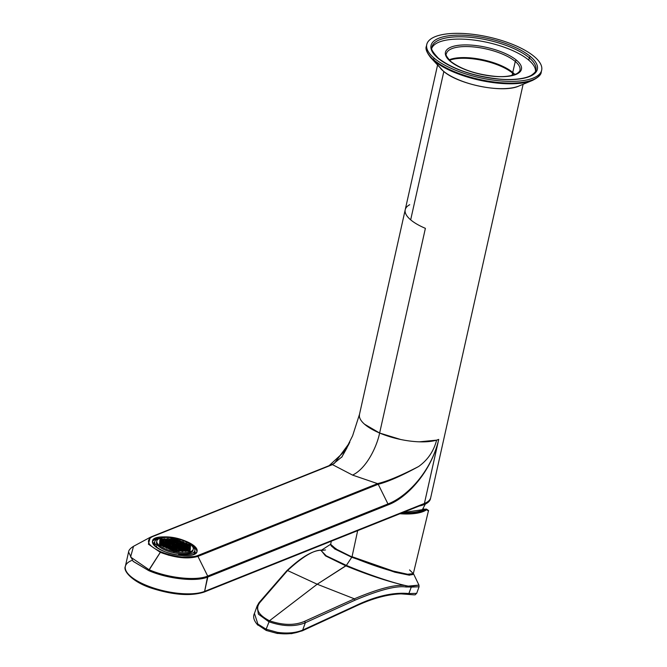 <?xml version="1.0" encoding="UTF-8"?>
<svg xmlns="http://www.w3.org/2000/svg" width="667" height="667" viewBox="0 0 667 667"><rect width="100%" height="100%" fill="white"/><g stroke="black" fill="none" stroke-linecap="round" stroke-linejoin="round"><path stroke-width="1" d="M177.739 557.17L197.941 556.395A1.251 1.042 -111.8 0 0 197.274 555.744L377.447 483.667A1.251 1.042 68.2 0 1 378.106 484.309L197.941 556.395L378.206 484.267L387.969 503.944L207.695 576.063L197.941 556.395L207.695 576.063L204.611 591.396A43.839 15.499 -167.4 0 1 154.752 588.394A43.839 15.499 -167.4 0 1 125.354 566.391A43.839 15.499 12.6 0 0 154.752 588.394A43.839 15.499 12.6 0 0 204.611 591.396L207.821 576.997L388.094 504.877C405.403 498.566 429.556 474.487 438.144 441.854L424.412 503.452L204.611 591.396L424.412 503.452L438.728 439.411A43.839 15.499 -167.4 0 1 436.618 440.145C433.733 451.217 427.722 460.013 418.601 466.525C400.725 475.738 387.043 481.441 377.539 483.625L352.568 475.096L332.466 464.624L342.054 456.753L352.601 435.818L359.471 414.415L359.396 416.425M133.225 561.422L148.724 570.618L160.564 551.993L160.297 552.326L148.399 544.18L150.292 537.277L152.293 536.71C145.148 540.662 147.991 545.698 160.83 551.809L160.83 551.809C175.321 557.262 187.469 558.571 197.274 555.744L197.941 556.395C187.811 559.313 175.263 557.954 160.297 552.326L149.1 569.735L130.574 557.045L133.517 546.306L130.574 557.045L149.1 569.735L148.724 570.618L133.058 561.264L128.573 552.001C128.681 550.217 130.332 548.324 133.517 546.306L150.292 537.277L148.399 544.18L160.297 552.326L169.168 555.361M151.484 536.727L152.293 536.71A1.251 1.042 -111.8 0 0 151.484 536.727L331.649 464.649A1.251 1.042 68.2 0 1 331.741 464.607L152.293 536.71L332.466 464.624L352.568 475.096C366.491 468.501 376.822 446.782 379.631 433.033C376.822 446.782 366.491 468.501 352.568 475.096L377.539 483.625L378.106 484.309M359.496 414.324L359.471 414.415A43.839 15.499 -167.4 0 0 379.631 433.033L400.617 439.478M364.566 424.22L379.631 433.033L425.388 228.339L379.631 433.033A43.839 15.499 -167.4 0 0 436.618 440.145L438.728 439.411L438.394 440.912M419.418 441.821L436.618 440.145C433.733 451.217 427.722 460.013 418.601 466.525C401.584 475.829 388.119 481.741 378.206 484.267L377.539 483.625C387.802 481.157 401.484 475.463 418.601 466.525C400.834 476.121 387.369 482.041 378.206 484.267L387.969 503.944C405.169 497.54 429.69 474.295 438.261 441.396L438.144 441.854C429.565 474.479 405.394 498.566 388.094 504.877L387.969 503.944A1.251 1.042 68.2 0 1 388.094 504.877L207.821 576.997C196.223 582.049 167.917 578.989 148.724 570.618L169.51 577.022M150.35 537.252L332.558 464.582M349.55 442.688L349.074 443.647C349.133 442.971 349.625 444.514 342.104 453.677L329.098 465.666L342.196 453.577M349.074 443.647L348.866 444.072M347.023 447.765L343.197 454.636M409.713 204.702A43.839 15.499 12.6 0 0 405.228 209.73A43.839 15.499 12.6 0 0 410.672 219.835A43.839 15.499 12.6 0 0 425.388 228.339A43.839 15.499 -167.4 0 1 410.672 219.835L443.83 71.511L410.672 219.835A43.839 15.499 -167.4 0 1 405.228 209.73L359.48 414.415M194.897 579.381L207.821 576.997A1.251 1.042 -111.8 0 0 207.695 576.063L387.969 503.944C405.094 497.54 429.415 474.579 438.144 441.854M128.606 551.842L125.354 566.391C122.72 570.935 133.033 582.458 152.234 588.402C173.437 595.064 190.704 596.306 204.027 592.113A1.251 1.042 -111.8 0 0 204.611 591.396A1.251 1.042 68.2 0 1 204.027 592.113A1.251 1.042 -111.8 0 1 203.31 592.096M417.75 506.303L424.412 503.452A43.839 15.499 12.6 0 0 430.732 497.582A43.839 15.499 -167.4 0 1 424.412 503.452L424.162 504.594A43.839 15.499 -167.4 0 1 419.184 506.036A43.839 15.499 12.6 0 0 424.162 504.594A43.839 15.499 12.6 0 0 430.574 498.149M438.402 440.829L438.728 439.411L438.402 440.829M523.12 84.275L430.473 498.724A43.839 15.499 -167.4 0 1 424.162 504.594L424.412 503.452L420.585 505.478L204.027 592.113M131.666 560.522A43.839 15.499 12.6 0 0 125.354 566.391M149.1 569.735C168.126 578.039 196.19 581.065 207.695 576.063C196.198 581.065 168.126 578.039 149.1 569.735M348.683 444.447L341.671 457.304M331.924 464.54L334.367 463.365L349.425 442.938M332.558 464.591L331.749 464.607A1.251 1.042 68.2 0 1 332.466 464.624M151.659 536.66L331.649 464.649M377.447 483.667L197.274 555.744C187.469 558.571 175.321 557.262 160.83 551.809C147.991 545.698 145.148 540.662 152.293 536.71M163.749 536.902C137.952 536.685 161.381 556.495 185.818 555.553C211.614 555.761 188.186 535.96 163.749 536.902L163.598 537.602L163.749 536.902A22.861 8.079 -167.4 0 1 186.802 541.604A22.861 8.079 -167.4 0 1 197.09 551.209A22.861 8.079 -167.4 0 1 185.818 555.553A22.861 8.079 -167.4 0 1 162.765 550.85A22.861 8.079 -167.4 0 1 152.476 541.237A22.861 8.079 -167.4 0 1 163.749 536.902M160.313 538.227A22.861 8.079 12.6 0 0 152.401 541.821A22.861 8.079 -167.4 0 1 160.313 538.227M196.907 551.767A22.861 8.079 12.6 0 0 191.279 545.156A22.861 8.079 -167.4 0 1 196.907 551.767M195.089 553.643A21.452 7.579 12.6 0 0 194.764 551.009A21.452 7.579 -167.4 0 1 195.089 553.643M154.669 542.046A21.452 7.579 12.6 0 0 153.252 544.297A21.452 7.579 -167.4 0 1 154.669 542.046M193.255 549.149L192.996 550.3A18.668 6.595 -167.4 0 1 178.823 553.585A18.668 6.595 -167.4 0 1 173.77 552.76L174.029 551.617A18.668 6.595 12.6 0 0 193.255 549.149A18.668 6.595 12.6 0 0 176.046 538.552A18.668 6.595 12.6 0 0 156.828 541.012A18.668 6.595 12.6 0 0 174.029 551.617L173.77 552.76A18.668 6.595 12.6 0 0 178.823 553.585A18.668 6.595 12.6 0 0 193.055 549.708M194.822 553.793A21.294 7.529 12.6 0 0 194.756 551.059A21.294 7.529 -167.4 0 1 194.822 553.793M154.661 542.096A21.294 7.529 12.6 0 0 153.427 544.539A21.294 7.529 -167.4 0 1 154.661 542.096M194.214 548.091A20.544 7.262 -167.4 0 1 178.764 554.269L178.489 555.086L178.764 554.269A20.544 7.262 12.6 0 0 194.831 550.709A20.544 7.262 12.6 0 0 194.214 548.091L193.255 548.091L194.214 548.091M155.353 544.364A20.544 7.262 -167.4 0 1 160.063 538.311A20.544 7.262 12.6 0 0 154.736 541.746A20.544 7.262 12.6 0 0 155.353 544.364L154.944 546.19L155.353 544.364L157.028 544.355L155.353 544.364M156.77 541.596A18.668 6.595 12.6 0 0 157.028 544.355A18.668 6.595 12.6 0 0 173.77 552.76A18.668 6.595 -167.4 0 1 157.028 544.355L156.512 546.648L157.028 544.355A18.668 6.595 -167.4 0 1 156.57 542.154L156.828 541.012M154.744 542.946A20.544 7.262 12.6 0 0 154.335 545.606A20.544 7.262 -167.4 0 1 154.227 544.03L154.736 541.746M194.831 550.709L194.322 552.993A20.544 7.262 -167.4 0 1 193.555 554.369A20.544 7.262 12.6 0 0 194.314 551.792M178.573 555.094L178.764 554.269L178.573 555.094M158.029 548.441A18.668 6.595 -167.4 0 1 156.512 546.648L155.478 546.648L156.512 546.648A18.668 6.595 12.6 0 0 158.029 548.441M177.022 545.489L175.971 545.906L173.061 544.672L176.088 544.664L177.022 545.489L176.088 544.664L175.813 545.873L176.088 544.664L174.104 544.255L173.854 545.373L174.104 544.255L173.061 544.672L175.971 545.906L177.022 545.489M180.357 546.898L179.306 547.324L176.388 546.081L179.415 546.073L180.357 546.898L179.415 546.073L179.148 547.29L179.415 546.073L177.439 545.664L177.189 546.79L177.439 545.664L176.388 546.081L179.306 547.324L180.357 546.898M170.535 545.514L169.601 544.689L170.644 544.264L170.393 545.389L170.644 544.264L172.628 544.672L172.353 545.889L172.628 544.672L173.562 545.498L172.52 545.923L170.535 545.514L172.52 545.923L173.562 545.498L170.644 544.264L169.601 544.689L170.535 545.514M176.205 543.238L175.938 544.455L176.205 543.238L177.147 544.072L176.096 544.489L173.178 543.255L174.229 542.83L176.205 543.238L174.229 542.83L173.979 543.955L174.229 542.83L173.178 543.255L176.096 544.489L177.147 544.072L176.205 543.238M175.855 547.332L172.936 546.098L173.979 545.681L173.728 546.798L173.979 545.681L175.963 546.09L176.897 546.915L175.855 547.332L176.897 546.915L175.963 546.09L175.688 547.299L175.963 546.09L172.936 546.098L175.855 547.332M179.54 544.656L180.482 545.481L179.431 545.898L176.513 544.664L179.54 544.656L179.273 545.864L179.54 544.656L177.564 544.247L177.314 545.364L177.564 544.247L176.513 544.664L179.431 545.898L180.482 545.481L179.54 544.656M170.769 542.846L170.519 543.964L170.769 542.846L172.753 543.255L172.478 544.464L172.753 543.255L173.687 544.08L170.66 544.089L169.726 543.263L170.769 542.846L169.726 543.263L170.66 544.089L173.687 544.08L170.769 542.846M183.692 548.316L182.641 548.733L179.723 547.499L180.774 547.082L183.692 548.316L182.75 547.49L182.483 548.699L182.75 547.49L180.774 547.082L180.524 548.199L180.774 547.082L179.723 547.499L180.665 548.324L183.692 548.316M176.33 541.821L176.063 543.03L176.33 541.821L177.272 542.646L176.221 543.063L173.303 541.829L176.33 541.821L174.354 541.412L174.104 542.529L174.354 541.412L173.303 541.829L176.221 543.063L177.272 542.646L176.33 541.821M167.075 545.523L166.141 544.697L167.184 544.28L166.933 545.398L167.184 544.28L169.168 544.689L168.893 545.898L169.168 544.689L170.102 545.514L167.075 545.523L170.102 545.514L167.184 544.28L166.141 544.697L167.075 545.523M183 544.639L183.942 545.464L182.891 545.889L179.973 544.647L183 544.639L182.733 545.856L183 544.639L181.024 544.23L180.774 545.356L181.024 544.23L179.973 544.647L182.891 545.889L183.942 545.464L183 544.639M175.729 548.749L172.811 547.515L173.854 547.098L173.603 548.224L173.854 547.098L175.838 547.507L176.772 548.332L175.729 548.749L176.772 548.332L175.838 547.507L175.563 548.716L175.838 547.507L172.811 547.515L175.729 548.749M167.434 541.437L167.184 542.554L167.434 541.437L169.418 541.837L169.143 543.055L169.418 541.837L170.352 542.671L167.325 542.68L166.391 541.854L167.434 541.437L166.391 541.854L167.325 542.68L170.352 542.671L167.434 541.437M183.817 546.89L182.766 547.307L179.848 546.073L180.899 545.656L183.817 546.89L182.875 546.065L182.608 547.274L182.875 546.065L180.899 545.656L180.649 546.773L180.899 545.656L179.848 546.073L180.79 546.898L183.817 546.89M179.181 548.741L176.271 547.507L177.314 547.09L177.063 548.207L177.314 547.09L179.298 547.499L180.232 548.324L179.181 548.741L180.232 548.324L179.298 547.499L179.023 548.708L179.298 547.499L176.271 547.507L179.181 548.741M172.878 541.829L172.603 543.038L172.878 541.829L173.812 542.655L172.761 543.071L169.852 541.837L172.878 541.829L170.894 541.421L170.644 542.538L170.894 541.421L169.852 541.837L172.761 543.071L173.812 542.655L172.878 541.829M170.41 546.932L169.476 546.106L170.519 545.689L170.268 546.807L170.519 545.689L172.503 546.098L172.228 547.307L172.503 546.098L173.437 546.923L170.41 546.932L173.437 546.923L170.519 545.689L169.476 546.106L170.41 546.932M167.309 542.855L167.058 543.972L167.309 542.855L169.293 543.263L169.018 544.472L169.293 543.263L170.227 544.089L167.2 544.097L166.266 543.272L167.309 542.855L166.266 543.272L167.2 544.097L170.227 544.089L167.309 542.855M179.665 543.23L180.607 544.055L179.556 544.472L176.638 543.238L179.665 543.23L179.398 544.439L179.665 543.23L177.689 542.821L177.439 543.938L177.689 542.821L176.638 543.238L179.556 544.472L180.607 544.055L179.665 543.23M187.027 549.725L185.976 550.142L183.058 548.908L184.109 548.491L187.027 549.725L186.085 548.899L185.818 550.108L186.085 548.899L184.109 548.491L183.859 549.608L184.109 548.491L183.058 548.908L184 549.733L187.027 549.725M175.604 550.175L172.686 548.941L173.728 548.524L173.478 549.641L173.728 548.524L175.713 548.933L176.647 549.758L175.604 550.175L176.647 549.758L175.713 548.933L175.438 550.142L175.713 548.933L172.686 548.941L175.604 550.175M176.455 540.395L176.188 541.604L176.455 540.395L177.397 541.22L176.346 541.637L173.428 540.403L176.455 540.395L174.479 539.987L174.229 541.112L174.479 539.987L173.428 540.403L176.346 541.637L177.397 541.22L176.455 540.395M163.615 545.531L162.681 544.706L163.723 544.289L163.473 545.406L163.723 544.289L165.708 544.697L165.441 545.906L165.708 544.697L166.642 545.523L163.615 545.531L166.642 545.523L163.723 544.289L162.681 544.706L163.615 545.531M164.099 540.02L163.849 541.145L164.099 540.02L166.083 540.428L165.808 541.646L166.083 540.428L167.017 541.254L165.975 541.679L163.99 541.271L163.056 540.437L164.099 540.02L163.056 540.437L163.99 541.271L165.975 541.679L167.017 541.254L164.099 540.02M186.46 544.631L187.394 545.456L186.351 545.873L183.433 544.639L186.46 544.631L186.193 545.839L186.46 544.631L184.476 544.222L184.225 545.339L184.476 544.222L183.433 544.639L186.351 545.873L187.394 545.456L186.46 544.631M190.362 551.134L189.311 551.551L186.393 550.317L187.444 549.9L190.362 551.134L189.42 550.308L189.153 551.517L189.42 550.308L187.444 549.9L187.194 551.017L187.444 549.9L186.393 550.317L187.335 551.142L190.362 551.134M175.479 551.601L172.561 550.367L173.603 549.942L173.353 551.067L173.603 549.942L175.588 550.35L176.522 551.184L175.479 551.601L176.522 551.184L175.588 550.35L175.313 551.567L175.588 550.35L173.603 549.942L172.561 550.367L175.479 551.601M176.58 538.978L176.313 540.187L176.58 538.978L177.522 539.803L176.472 540.22L173.553 538.986L176.58 538.978L174.604 538.569L174.354 539.686L174.604 538.569L173.553 538.986L176.472 540.22L177.522 539.803L176.58 538.978M160.155 545.548L159.221 544.722L160.272 544.297L160.022 545.423L160.272 544.297L162.248 544.706L161.981 545.923L162.248 544.706L163.182 545.539L160.155 545.548L163.182 545.539L160.272 544.297L159.221 544.722L160.155 545.548M160.764 538.611L160.514 539.728L160.764 538.611L162.748 539.019L162.473 540.228L162.748 539.019L163.682 539.845L160.655 539.853L159.721 539.028L160.764 538.611L159.721 539.028L160.655 539.853L163.682 539.845L160.764 538.611M189.92 544.622L190.854 545.448L189.812 545.864L186.893 544.631L189.92 544.622L189.645 545.831L189.92 544.622L187.936 544.214L187.685 545.331L187.936 544.214L186.893 544.631L189.812 545.864L190.854 545.448L189.92 544.622M186.21 547.474L187.152 548.299L186.101 548.716L183.183 547.482L186.21 547.474L185.943 548.683L186.21 547.474L184.234 547.065L183.984 548.191L184.234 547.065L183.183 547.482L186.101 548.716L187.152 548.299L186.21 547.474M180.107 549.75L177.08 549.758L176.146 548.933L177.189 548.507L179.173 548.916L180.107 549.75L179.173 548.916L178.898 550.133L179.173 548.916L177.189 548.507L176.938 549.633L177.189 548.507L176.146 548.933L177.08 549.758L180.107 549.75M171.019 540.003L170.769 541.12L171.019 540.003L172.995 540.412L172.728 541.621L172.995 540.412L173.937 541.237L170.91 541.245L169.968 540.42L171.019 540.003L169.968 540.42L170.91 541.245L173.937 541.237L171.019 540.003M168.934 547.357L166.016 546.115L167.058 545.698L166.808 546.823L167.058 545.698L169.043 546.106L169.977 546.932L168.934 547.357L169.977 546.932L169.043 546.106L168.768 547.324L169.043 546.106L166.016 546.115L168.934 547.357M163.865 542.688L162.931 541.862L163.974 541.446L163.723 542.563L163.974 541.446L165.958 541.854L165.683 543.063L165.958 541.854L166.892 542.68L163.865 542.688L166.892 542.68L163.974 541.446L162.931 541.862L163.865 542.688M183.125 543.221L182.858 544.43L183.125 543.221L184.059 544.047L183.016 544.464L180.098 543.23L183.125 543.221L181.149 542.813L180.899 543.93L181.149 542.813L180.098 543.23L183.016 544.464L184.059 544.047L183.125 543.221M186.335 546.056L187.269 546.882L186.226 547.299L183.308 546.065L186.335 546.056L186.068 547.265L186.335 546.056L184.359 545.648L184.109 546.765L184.359 545.648L183.308 546.065L186.226 547.299L187.269 546.882L186.335 546.056M183.567 549.733L182.516 550.15L179.598 548.916L180.649 548.499L183.567 549.733L182.625 548.908L182.358 550.117L182.625 548.908L180.649 548.499L180.398 549.616L180.649 548.499L179.598 548.916L180.54 549.741L183.567 549.733M167.559 540.012L167.309 541.129L167.559 540.012L169.543 540.42L169.268 541.629L169.543 540.42L170.477 541.245L167.45 541.254L166.517 540.428L167.559 540.012L166.517 540.428L167.45 541.254L170.477 541.245L167.559 540.012M172.269 548.766L169.351 547.532L170.393 547.115L170.143 548.232L170.393 547.115L172.378 547.524L173.312 548.349L172.269 548.766L173.312 548.349L172.378 547.524L172.103 548.733L172.378 547.524L169.351 547.532L172.269 548.766M163.74 544.114L162.806 543.288L163.849 542.863L163.598 543.989L163.849 542.863L165.833 543.272L165.558 544.489L165.833 543.272L166.767 544.105L163.74 544.114L166.767 544.105L163.849 542.863L162.806 543.288L163.74 544.114M179.79 541.804L179.523 543.021L179.79 541.804L180.732 542.638L179.681 543.055L176.763 541.821L177.814 541.396L179.79 541.804L177.814 541.396L177.564 542.521L177.814 541.396L176.763 541.821L179.681 543.055L180.732 542.638L179.79 541.804M189.545 548.883L190.479 549.716L189.436 550.133L186.518 548.899L187.569 548.474L189.545 548.883L189.278 550.1L189.545 548.883L187.569 548.474L187.31 549.6L187.569 548.474L186.518 548.899L189.436 550.133L190.479 549.716L189.545 548.883M179.982 551.167L176.955 551.175L176.021 550.35L179.048 550.342L179.982 551.167L179.048 550.342L178.773 551.551L179.048 550.342L177.063 549.933L176.813 551.05L177.063 549.933L176.021 550.35L176.955 551.175L179.982 551.167M171.144 538.577L170.894 539.695L171.144 538.577L173.12 538.986L172.853 540.195L173.12 538.986L174.062 539.811L171.035 539.82L170.093 538.994L171.144 538.577L170.093 538.994L171.035 539.82L174.062 539.811L171.144 538.577M165.474 547.365L162.556 546.131L163.598 545.714L163.348 546.832L163.598 545.714L165.583 546.123L166.517 546.948L165.474 547.365L166.517 546.948L165.583 546.123L165.316 547.332L165.583 546.123L162.556 546.131L165.474 547.365M160.53 541.279L159.596 540.453L160.639 540.037L160.388 541.154L160.639 540.037L162.623 540.445L162.348 541.654L162.623 540.445L163.557 541.271L160.53 541.279L163.557 541.271L160.639 540.037L159.596 540.453L160.53 541.279M186.585 543.205L186.318 544.422L186.585 543.205L187.519 544.039L186.477 544.455L183.558 543.221L184.601 542.796L186.585 543.205L184.601 542.796L184.35 543.922L184.601 542.796L183.558 543.221L186.477 544.455L187.519 544.039L186.585 543.205M189.67 547.465L190.604 548.291L189.561 548.708L186.643 547.474L189.67 547.465L189.403 548.674L189.67 547.465L187.685 547.057L187.435 548.174L187.685 547.057L186.643 547.474L189.561 548.708L190.604 548.291L189.67 547.465M183.442 551.159L182.391 551.576L179.481 550.342L182.508 550.333L183.442 551.159L182.508 550.333L182.233 551.542L182.508 550.333L180.524 549.925L180.273 551.042L180.524 549.925L179.481 550.342L182.391 551.576L183.442 551.159M167.684 538.586L167.434 539.711L167.684 538.586L169.668 538.994L169.393 540.212L169.668 538.994L170.602 539.82L169.56 540.245L167.575 539.836L166.642 539.003L167.684 538.586L166.642 539.003L167.575 539.836L169.56 540.245L170.602 539.82L167.684 538.586M168.809 548.774L165.891 547.54L166.933 547.123L166.683 548.241L166.933 547.123L168.918 547.532L169.852 548.357L168.809 548.774L169.852 548.357L168.918 547.532L168.651 548.741L168.918 547.532L165.891 547.54L168.809 548.774M160.405 542.696L159.471 541.871L160.514 541.454L160.263 542.579L160.514 541.454L162.498 541.862L162.231 543.071L162.498 541.862L163.432 542.688L160.405 542.696L163.432 542.688L160.514 541.454L159.471 541.871L160.405 542.696M183.25 541.796L182.983 543.005L183.25 541.796L184.184 542.621L183.142 543.038L180.223 541.804L183.25 541.796L181.266 541.387L181.015 542.504L181.266 541.387L180.223 541.804L183.142 543.038L184.184 542.621L183.25 541.796M190.729 546.865L189.686 547.29L187.702 546.882L186.768 546.048L189.795 546.04L190.729 546.865L189.795 546.04L189.528 547.257L189.795 546.04L187.811 545.631L187.56 546.757L187.811 545.631L186.768 546.048L187.702 546.882L189.686 547.29L190.729 546.865M176.046 538.552A18.668 6.595 -167.4 0 1 193.28 548.999A18.668 6.595 -167.4 0 1 174.029 551.617A18.668 6.595 -167.4 0 1 156.795 541.162A18.668 6.595 -167.4 0 1 176.046 538.552M177.822 541.22L180.849 541.212L177.939 539.978L176.888 540.395L177.822 541.22L176.888 540.395L177.939 539.978L180.849 541.212L177.822 541.22M166.1 540.253L167.142 539.836L166.208 539.011L163.182 539.019L166.1 540.253L163.182 539.019L166.208 539.011L165.933 540.22L166.208 539.011L167.142 539.836L166.1 540.253M163.307 544.114L162.373 543.288L159.346 543.297L160.28 544.122L163.307 544.114L160.28 544.122L159.346 543.297L160.388 542.88L160.138 543.997L160.388 542.88L162.373 543.288L162.106 544.497L162.373 543.288L163.307 544.114M172.253 548.941L169.226 548.949L172.144 550.183L173.187 549.766L172.253 548.941L171.978 550.15L172.253 548.941L173.187 549.766L172.144 550.183L169.226 548.949L170.268 548.532L170.018 549.65L170.268 548.532L172.253 548.941M183.984 549.908L182.933 550.333L183.875 551.159L186.902 551.15L183.984 549.908L183.733 551.034L183.984 549.908L186.902 551.15L183.875 551.159L182.933 550.333L183.984 549.908M185.693 551.534L185.96 550.317L185.693 551.534M163.974 539.72L164.224 538.602L163.974 539.72M179.648 541.596L179.915 540.387L179.648 541.596M177.689 541.095L177.939 539.978L177.689 541.095M512.589 73.137L512.073 75.438L512.589 73.137A37.577 13.282 -167.4 0 1 514.34 74.779A37.577 13.282 12.6 0 0 512.589 73.137A37.577 13.282 12.6 0 0 449.533 60.288A37.577 13.282 -167.4 0 1 512.589 73.137M512.74 72.453A37.577 13.282 -167.4 0 1 514.924 74.562A37.577 13.282 12.6 0 0 512.74 72.453A37.577 13.282 12.6 0 0 449.099 59.847A37.577 13.282 -167.4 0 1 512.74 72.453L515.283 61.464L512.74 72.453M431.874 48.074A53.202 18.809 -167.4 0 1 473.745 40.037A53.202 18.809 -167.4 0 1 528.756 60.138A53.202 18.809 -167.4 0 1 535.518 71.244A53.202 18.809 12.6 0 0 528.756 60.138A53.202 18.809 12.6 0 0 473.745 40.037A53.202 18.809 12.6 0 0 431.874 48.074M516.608 60.313A38.936 13.765 12.6 0 0 464.649 44.914A38.936 13.765 12.6 0 0 450.275 61.281A38.936 13.765 12.6 0 0 502.234 76.68A38.936 13.765 12.6 0 0 516.608 60.313A38.936 13.765 -167.4 0 1 502.234 76.68A38.936 13.765 -167.4 0 1 450.275 61.281A1.251 0.967 -49.8 0 1 450.834 61.472A1.251 0.967 130.2 0 0 450.275 61.281A38.936 13.765 -167.4 0 1 464.649 44.914A38.936 13.765 -167.4 0 1 516.608 60.313A1.251 0.967 130.2 0 0 515.283 61.464A37.686 13.323 -167.4 0 1 519.952 70.193A37.686 13.323 12.6 0 0 515.283 61.464A1.251 0.967 -49.8 0 1 516.608 60.313M446.406 53.752A37.686 13.323 -167.4 0 1 475.137 47.09A37.686 13.323 -167.4 0 1 515.283 61.464A37.686 13.323 12.6 0 0 475.137 47.09A37.686 13.323 12.6 0 0 446.406 53.752C445.231 54.444 446.707 57.012 450.834 61.472C461.514 69.501 476.363 74.471 495.373 76.371C504.019 77.147 511.247 76.205 517.075 73.528C519.168 71.961 520.127 70.852 519.952 70.193M434.067 58.096A58.871 20.81 -167.4 0 1 455.794 33.35A58.871 20.81 -167.4 0 1 534.35 56.637A58.871 20.81 -167.4 0 1 512.615 81.382A58.871 20.81 -167.4 0 1 434.067 58.096L433.692 59.822A58.854 20.802 -167.4 0 1 426.371 46.315A58.854 20.802 12.6 0 0 433.692 59.822L434.067 58.096A58.871 20.81 12.6 0 0 496.598 80.532A58.871 20.81 12.6 0 0 541.646 70.277A58.871 20.81 12.6 0 0 534.35 56.637A58.871 20.81 12.6 0 0 471.636 34.175A58.871 20.81 12.6 0 0 426.738 44.589A58.871 20.81 12.6 0 0 434.067 58.096M530.607 56.687A54.477 19.26 12.6 0 0 457.921 35.143A54.477 19.26 12.6 0 0 437.81 58.046A54.477 19.26 12.6 0 0 510.497 79.59A54.477 19.26 12.6 0 0 530.607 56.687A54.477 19.26 -167.4 0 1 510.497 79.59A54.477 19.26 -167.4 0 1 437.81 58.046A1.251 0.967 -49.8 0 1 438.361 58.229A1.251 0.967 130.2 0 0 437.81 58.046A54.477 19.26 -167.4 0 1 457.921 35.143A54.477 19.26 -167.4 0 1 530.607 56.687A1.251 0.967 130.2 0 0 529.29 57.837L528.756 60.138L529.29 57.837A53.227 18.818 -167.4 0 1 535.884 70.168A53.227 18.818 12.6 0 0 529.29 57.837A1.251 0.967 -49.8 0 1 530.607 56.687M535.351 72.461L535.884 70.168C536.143 71.269 534.592 73.003 531.232 75.379C524.32 79.323 510.213 80.173 499.391 79.081C473.262 76.196 452.918 69.243 438.361 58.229C432.449 51.876 430.323 48.116 431.999 46.948A53.227 18.818 -167.4 0 1 472.586 37.535A53.227 18.818 -167.4 0 1 529.29 57.837A53.227 18.818 12.6 0 0 472.586 37.535A53.227 18.818 12.6 0 0 431.999 46.948L431.507 49.25M443.288 71.052A1.251 0.967 -49.8 0 1 443.13 70.919A44.814 15.841 12.6 0 0 518.801 86.06A44.814 15.841 -167.4 0 1 443.13 70.919A1.251 0.967 130.2 0 0 443.205 70.994C458.029 84.492 502.951 93.53 518.801 86.06L532.499 80.407A58.413 20.644 -167.4 0 1 433.883 60.68L443.13 70.919A44.814 15.841 -167.4 0 1 440.695 68.601A44.814 15.841 12.6 0 0 443.13 70.919L433.883 60.68A58.413 20.644 12.6 0 0 532.499 80.407C538.369 77.397 541.287 74.587 541.245 71.994A58.854 20.802 -167.4 0 1 496.206 82.249A58.854 20.802 -167.4 0 1 433.692 59.822A58.854 20.802 12.6 0 0 496.206 82.249A58.854 20.802 12.6 0 0 541.245 71.994L541.646 70.277M426.738 44.589L426.371 46.315C425.229 48.649 426.672 52.426 430.707 57.654A58.413 20.644 12.6 0 0 433.883 60.68A1.251 0.967 -49.8 0 1 433.692 59.822A1.251 0.967 130.2 0 0 433.883 60.68A58.413 20.644 -167.4 0 1 430.707 57.654L443.205 70.994M413.357 573.537L413.582 573.92L409.38 575.204L394.914 572.219L351.767 557.262L394.639 571.886L409.021 574.904L413.315 573.703L409.021 574.904L394.639 571.886L352.043 557.053L335.751 549.224L330.64 544.606L335.751 549.224L351.767 557.262L394.914 572.219L409.38 575.204L413.565 573.887M411.297 586.251L408.262 586.126C394.114 583.508 365.758 573.653 346.373 565.399L351.767 557.262L334.526 548.858L330.498 544.33L334.526 548.858L351.767 557.262L346.373 565.399C365.758 573.653 394.114 583.508 408.262 586.126L405.761 585.609C396.04 584.1 378.906 588.502 354.369 598.816L304.652 621.302C294.714 625.571 283 625.396 269.518 620.769L268.876 621.752C282.908 626.596 295.064 626.922 305.344 622.72L302.676 630.09C295.614 632.966 287.185 633.717 277.397 632.333L277.347 633.3C286.743 634.542 294.864 633.683 301.709 630.749L302.676 630.09L305.344 622.72L354.977 600.192C379.39 589.911 396.423 585.509 406.053 587.002L408.271 586.968L408.262 586.126L418.943 585.101L411.297 586.251L411.256 587.102L411.297 586.251M416.683 593.363L408.913 593.563L416.683 593.363L419.068 586.76L411.256 587.102L419.068 586.76L418.943 585.092L413.582 573.92M408.913 593.563L411.256 587.102L408.271 586.968L411.256 587.102L408.854 593.555C393.222 592.063 375.229 596.231 354.877 606.053L302.676 630.09L354.877 606.053C375.229 596.231 393.222 592.063 408.854 593.555L407.529 594.314L408.913 593.563M266.542 630.357L266.133 629.206L277.397 632.333L266.133 629.206L269.485 620.752L317.2 584.225L354.369 598.816L317.2 584.225L345.906 565.866C367.876 574.904 387.827 581.491 405.761 585.609C387.827 581.491 367.876 574.904 345.906 565.866L346.373 565.399L326.213 555.803L321.01 550.517L326.213 555.803L346.373 565.399L317.2 584.225L269.485 620.752L266.133 629.206L266.542 630.357M302.676 630.09C295.606 632.966 287.185 633.717 277.397 632.333L277.289 633.458L291.612 633.65L302.301 630.824L354.469 606.77C371.669 598.591 387.202 594.289 401.05 593.88L407.662 594.355L408.854 593.555L407.47 594.305M416.683 593.355C414.215 595.056 417.867 595.156 407.729 594.372L407.695 594.364M353.835 606.728L354.877 606.053L353.835 606.728M304.652 629.44L305.619 628.789L304.652 629.44M269.518 620.769C283 625.396 294.714 625.571 304.652 621.302L305.344 622.72C295.064 626.922 282.908 626.596 268.876 621.752L269.518 620.769M354.369 598.816L354.977 600.192L305.344 622.72L304.652 621.302L354.369 598.816C378.906 588.502 396.04 584.1 405.761 585.609L406.053 587.002C396.423 585.509 379.39 589.911 354.977 600.192L354.369 598.816M408.262 586.126L408.271 586.968L406.053 587.002L405.761 585.609L408.262 586.126M257.887 624.079L266.133 629.206L257.887 624.079L254.444 613.415L257.887 624.079M257.22 605.753L258.387 614.157L268.801 621.719L269.443 620.744C258.112 614.866 254.961 608.746 259.98 602.393L287.552 570.535L317.2 584.225L287.552 570.535C302.943 556.353 314.449 549.566 322.069 550.192C314.449 549.566 302.943 556.353 287.552 570.535L259.98 602.393C254.961 608.746 258.121 614.866 269.443 620.744L268.801 621.719L258.387 614.157L257.103 606.061L258.979 602.71L259.98 602.393L258.829 603.035M321.127 550.45L325.488 555.861L345.906 565.866L325.488 555.861L321.127 550.45M325.504 549.942L321.01 550.517L330.682 544.23M277.289 633.458L266.2 630.432L258.663 625.396M286.535 571.227L287.552 570.535M412.506 574.295L405.961 574.362L391.404 570.935L352.134 557.062L336.035 549.016L330.657 544.33L336.035 549.016L352.134 557.062L392.988 571.01L407.604 574.237L413.323 573.653L409.563 569.918M352.084 557.045L337.127 549.95L331.032 545.331M424.162 509.121L422.978 508.721L424.145 509.129M357.662 530.649L352.043 556.703L357.662 530.649M423.503 509.513A0.5 0.434 60.2 0 1 424.004 509.338L426.305 509.071L426.68 509.763L426.305 509.071L424.004 509.338A42.713 15.099 -167.4 0 1 406.928 512.765A42.713 15.099 -167.4 0 1 402.518 512.706A42.713 15.099 12.6 0 0 406.928 512.765A42.713 15.099 12.6 0 0 424.004 509.338L426.205 509.071L426.638 509.73L426.438 509.129C428.372 510.28 429.031 510.88 428.422 510.939L426.638 509.73A44.589 15.758 -167.4 0 1 399.908 513.748A44.589 15.758 12.6 0 0 426.638 509.73L428.414 510.947M428.422 510.939L413.323 573.662L407.604 574.237L392.988 571.01L352.043 556.703M426.38 509.104L426.296 509.071A44.089 15.583 -167.4 0 1 401.334 513.181A44.089 15.583 12.6 0 0 426.288 509.104L426.288 509.104A0.5 0.45 54.6 0 1 426.638 509.73A0.5 0.45 -125.4 0 0 426.288 509.104L402.61 512.665M331.741 464.607L334.367 463.365M342.096 453.677L329.089 465.666M349.825 442.129L349.116 443.555M425.346 504.077L422.128 510.122M437.544 65.149L405.228 209.73M257.946 625.221C253.869 620.844 252.701 616.9 254.444 613.415L257.103 606.061M321.969 550.192C313.198 550.083 301.467 556.953 286.768 570.785L258.979 602.71M335.893 548.441L335.834 548.916M331.307 541.195L330.657 544.33L331.115 545.698C333.308 548.241 340.303 552.026 352.109 557.062C370.052 564.457 386.185 569.868 400.5 573.287C413.165 575.938 413.098 574.462 413.323 573.653"/></g></svg>
